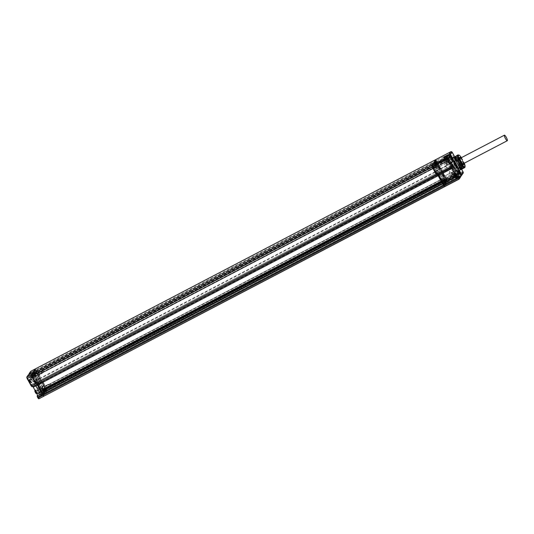<?xml version="1.0" encoding="UTF-8"?>
<svg xmlns="http://www.w3.org/2000/svg" width="534" height="534" viewBox="0 0 534 534"><rect width="100%" height="100%" fill="white"/><g stroke="black" fill="none" stroke-linecap="round" stroke-linejoin="round"><path stroke-width="0.4" stroke-dasharray="2.67 2" d="M436.405 162.536L446.003 180.419L435.757 161.655L436.205 162.837L36.105 371.838L35.077 370.129L31.473 375.489M445.409 179.451L45.39 388.331L445.61 179.15M45.497 388.385L46.345 389.987L43.12 394.78L37.874 384.547L35.651 381.49L35.017 381.957L31.646 375.816L35.398 370.236L36.285 371.777L35.204 370.062L31.506 375.562M29.076 373.947L30.592 371.671L31.226 372.358L42.393 392.951L46.772 390.941L43.294 396.108L41.886 393.218M35.698 383.185L35.998 382.731L35.571 382.958L35.811 382.604L36.993 384.226M30.745 371.317L31.473 372.198L35.518 370.082L34.964 369.301M35.518 370.082L46.772 390.941M36.185 371.724L45.39 388.331M35.324 370.109L36.305 371.744L35.064 370.135L31.546 375.649M35.017 382.384L35.598 381.683L37.327 384.053M37.2 384.12L35.578 381.67L35.124 382.324M42.066 393.124L43.027 395.1L46.251 390.307L45.317 388.452M45.77 387.584L446.024 178.383L45.77 387.584L47.192 390.721L43.294 396.108M435.898 159.553L447.872 181.293L444.401 186.459L443.547 184.924L456.517 178.376L455.709 176.921M47.192 390.721L447.452 181.513L444.401 186.459M37.42 383.999L36.239 382.377L450.115 166.054L451.303 167.676M43.721 395.888L42.306 392.997M45.55 387.33L46.204 389.379L44.736 386.816L444.528 177.855L437.086 164.425L37.293 373.393L37.273 373.813L35.651 371.083L34.797 372.358L35.678 374.167L34.857 372.578L35.398 374.107L34.563 372.699L34.536 373.693A1.802 0.38 62.4 0 0 34.236 373.46A1.802 0.38 62.4 0 0 34.196 374.207L35.698 376.437L34.536 373.693A1.802 0.38 -117.6 0 1 35.791 376.016L435.564 166.695L434.155 164.038L34.356 373.006M444.482 182.675L44.689 391.642L43.214 389.086L443.006 180.125L444.335 182.515L444.602 182.114L44.829 391.122L44.108 389.379L444.061 180.585L444.915 182.034L445.77 180.759L45.891 389.46L44.736 386.816M45.891 389.46L45.123 390.995L44.262 389.546M42.246 389.419L34.476 375.402L41.418 371.771L42.173 373.132L37.433 376.777L42.693 386.262L48.434 384.427L49.188 385.788L43.307 389.072A4.626 0.981 62.4 0 1 43.695 389.74L44.829 391.122L44.689 391.642L444.482 182.681M44.095 392.216L43.942 391.796A1.802 0.38 62.4 0 0 44.389 391.956A1.802 0.38 62.4 0 0 44.289 391.282L43.808 389.987A2.263 0.481 62.4 0 0 42.453 388.432A2.263 0.481 62.4 0 0 43.201 390.888L44.095 392.216L43.621 392.503L42.773 391.115L43.201 390.888M44.155 392.437L42.713 389.833L442.506 180.866L443.948 183.476L44.155 392.437L43.141 393.945L38.054 384.1L35.524 380.635L35.077 381.289L32.234 376.163L33.822 373.8L34.196 374.207A1.802 0.38 -117.6 0 0 35.484 376.477L435.277 167.516L435.664 167.783L435.584 167.055L436.044 166.815L35.791 376.016M434.362 163.738L34.71 372.865M435.45 162.116L35.798 371.25M37.293 373.393L36.412 371.798L35.985 372.024L36.285 371.777M435.764 162.036L35.965 371.003L36.412 371.798L436.205 162.837M35.965 371.003L37.046 372.038L35.945 369.862L436.198 160.661L435.644 159.873M35.211 368.974L35.945 369.862M32.848 386.389L31.352 384.346L31.012 384.854L32.274 386.616L450.689 167.863L449.882 166.408L452.131 164.739M452.638 166.802L450.689 167.863M34.677 385.301L33.869 383.846L35.571 382.958M437.673 174.798L436.492 173.176L436.251 173.53L436.578 173.016L436.051 173.597M436.492 173.176L36.239 382.377M443.974 186.686L442.566 183.789M436.198 160.661L437.179 162.423L36.926 371.631M432.133 166.014L435.757 160.627L437.179 162.423M437.973 174.638L436.385 173.109L437.76 174.751M445.803 178.122L447.178 181.293L443.961 186.086L442.706 183.716M446.024 178.383L447.452 181.513M40.177 394.105L40.738 395.46L42.446 394.573L443.547 184.924L442.986 183.569L443.627 185.151L438.608 175.125L436.432 172.155L435.984 172.809L435.751 172.535L432.3 166.134L436.051 160.547L447.232 180.726L444.001 185.525L442.326 181.974M438.1 174.578L436.919 172.956L436.378 173.757M442.506 181.867L438.721 175.039L436.558 172.088L436.118 172.736L435.877 172.469L432.427 166.067L436.178 160.48L447.218 180.238L447.358 180.659L444.134 185.452L443.807 185.011M438.574 175.225L436.351 172.155L436.111 172.742L435.684 172.569M436.919 172.956L450.115 166.054L452.478 164.232M456.196 176.681L456.75 178.022L459.06 177.235M37.74 395.434L38.461 397.169L40.738 395.46L456.517 178.376L459.24 177.562M38.461 397.169L40.504 395.814L39.696 394.359M38.121 397.676L37.293 395.674M36.612 391.923A1.916 0.407 62.4 0 0 37.76 393.238A1.916 0.407 62.4 0 0 37.126 391.155A1.916 0.407 62.4 0 0 35.978 389.84A1.916 0.407 62.4 0 0 36.612 391.923M30.665 381.196A1.916 0.407 62.4 0 0 31.813 382.511A1.916 0.407 62.4 0 0 31.179 380.428A1.916 0.407 62.4 0 0 30.031 379.113A1.916 0.407 62.4 0 0 30.665 381.196M31.212 372.538L32.714 375.863A2.85 0.607 -117.6 0 1 33.655 378.96A2.85 0.607 -117.6 0 1 31.953 377.004L30.318 374.054L28.489 375.008L30.118 377.959A2.85 0.607 62.4 0 0 31.826 379.914A2.85 0.607 62.4 0 0 30.885 376.817L29.463 374.254M28.209 375.028L29.877 378.119A3.097 0.661 62.4 0 0 31.78 380.195A3.097 0.661 62.4 0 0 30.705 376.884L29.297 374.341L30.705 376.891L32.714 375.863M28.342 374.841L26.753 377.384M31.579 375.075L33.061 377.818L31.579 375.075M34.289 374.234L34.009 373.433L34.85 374.821A2.263 0.481 -117.6 0 1 35.598 377.278A2.263 0.481 -117.6 0 1 34.243 375.722L33.488 374.2L33.942 374.748L33.822 373.887L34.71 374.014M33.942 374.748L34.37 374.521M45.27 388.518L46.211 389.94L42.987 394.739L37.801 384.573L35.558 381.476L34.944 381.984L31.626 376.003L35.357 370.369L36.192 371.838M36.058 371.904L35.231 370.436L31.499 376.069L34.817 382.05L35.431 381.543L37.674 384.64L42.86 394.806L46.064 389.96M45.19 388.632L35.985 372.024M43.975 391.849L43.668 392.437M43.548 392.069L43.768 391.475L42.78 389.052L44.289 391.282A1.802 0.38 62.4 0 0 42.994 389.012L442.853 179.951L42.994 389.012M44.529 391.569L44.095 391.796L43.681 391.188L43.835 392.023L43.341 391.702M44.522 391.576L44.095 391.796L43.381 390.214A2.263 0.481 62.4 0 0 42.032 388.659A2.263 0.481 62.4 0 0 42.773 391.115M35.364 371.41L34.43 372.799L33.148 373.466L33.896 374.387L34.57 373.386L33.956 372.271L35.364 371.41L41.612 382.237L42.546 381.75L40.197 383.105L43.281 388.659L44.556 387.991L45.37 389.9L46.311 389.406L45.697 388.298L43.481 389.453L42.807 390.454L45.417 389.039L45.844 389.813L46.411 388.966L45.637 390.407L44.702 390.901L45.37 389.9L44.095 390.568L43.281 388.659M34.857 372.578L34.263 373.052L35.171 374.354L33.889 375.022A4.626 0.981 -117.6 0 1 34.263 375.716L35.538 375.048A4.626 0.981 62.4 0 0 35.171 374.354M33.755 375.889L33.121 374.741L31.846 375.409L32.481 376.557L33.755 375.889A3.05 0.647 -117.6 0 1 33.769 375.883A3.05 0.647 -117.6 0 1 36.212 379.247A4.626 0.981 62.4 0 0 36.692 379.374A4.626 0.981 62.4 0 0 35.785 375.549L35.538 375.048M33.121 374.741L31.933 376.517L34.583 381.303L35.017 380.662L40.177 388.832L41.879 387.938L43.034 390.027A3.05 0.647 62.4 0 0 44.242 391.122A3.05 0.647 62.4 0 0 43.408 388.125A3.05 0.647 62.4 0 0 41.418 385.722A3.05 0.647 62.4 0 0 41.879 387.938M43.034 390.027L41.332 390.915L40.177 388.832L38.895 389.5A3.05 0.647 62.4 0 1 38.441 387.277L41.418 385.722M43.267 393.037L41.986 393.705L41.352 392.557A3.05 0.647 62.4 0 1 41.265 392.684A3.05 0.647 62.4 0 1 40.05 391.582L41.332 390.915L42.667 393.925L43.267 393.037L42.627 391.889A3.05 0.647 -117.6 0 0 40.824 387.571A4.626 0.981 62.4 0 1 40.938 386.563A4.626 0.981 62.4 0 1 43.027 388.619L43.294 389.092L49.188 385.788M43.688 390.06L44.402 391.342L44.702 390.901L43.421 391.569L42.807 390.454M42.093 386.523L44.442 385.168L43.501 385.661L44.556 387.991M42.226 386.329L43.501 385.661L41.612 382.237L40.197 383.105M445.376 178.583L445.837 178.343M436.725 162.977L437.186 162.737M432.186 166.134L435.951 160.534L436.679 161.328L447.392 181.18L444.154 185.986L442.92 183.603M432.366 166.581L432.427 166.067M432.253 166.294L436.191 160.881L447.098 180.686L443.874 185.478L443.627 185.151M37.38 373.66L437.086 164.425M437.172 164.692L435.597 162.289M435.444 162.122L434.589 163.391L34.797 372.358M35.678 374.167L435.47 165.2L434.589 163.391M435.47 165.2L434.509 163.905M35.858 375.923L435.564 166.695M35.271 376.403L435.21 167.609L35.418 376.577L33.916 373.974L34.67 375.502A2.263 0.481 -117.6 0 0 36.025 377.057L35.598 377.278M435.063 167.442L433.621 164.839L432.033 167.202L434.876 172.328L435.57 171.734A1.969 0.421 62.4 0 0 435.617 171.721A1.969 0.421 62.4 0 0 435.657 171.688A1.969 0.421 62.4 0 0 435.691 171.561L435.23 171.801A1.969 0.421 62.4 0 0 434.456 169.739A1.969 0.421 62.4 0 0 433.334 168.477A1.969 0.421 62.4 0 0 433.301 168.51A1.969 0.421 62.4 0 0 433.882 170.419A1.969 0.421 62.4 0 0 435.11 171.975M435.23 171.801L437.853 175.139L442.432 183.583A1.675 0.354 -117.6 0 1 443.2 184.59L443.948 183.476M442.419 180.599L42.627 389.566L442.506 180.866M442.526 180.439L443.046 180.272L444.408 182.474L443.24 179.978L442.586 180.512M443.006 180.125L43.214 389.086M444.602 182.114L444.061 180.585M445.69 180.499L444.528 177.855M434.296 167.963L442.326 182.454L442.806 181.747A2.657 0.567 62.4 0 1 441.985 179.584L436.004 168.797A2.657 0.567 62.4 0 1 434.769 167.255L434.296 167.963L434.97 167.616L443 182.101L443.474 181.393L442.806 181.747M444.361 179.27L436.425 164.953L435.53 166.288L443.467 180.605L445.036 178.917L437.099 164.599L436.198 165.934L444.141 180.252L445.036 178.917M435.45 162.416L436.071 163.531L435.397 164.532L434.783 163.417L435.404 162.443L436.071 163.531M445.596 180.712L444.922 181.714L444.308 180.599L444.976 179.604L445.596 180.712L444.869 181.74L444.308 180.599M433.741 166.995L433.081 167.903L432.653 167.129L433.127 165.88L433.741 166.995L433.134 167.896M437.847 165.874L439.615 169.492M441.832 173.056L443.6 176.734L441.778 173.083L443.54 176.694L458.105 169.084L457.344 167.709L454.621 169.131L453.486 167.089L442.499 172.702L444.275 176.38L442.372 172.896M35.398 374.107L34.97 374.334M35.07 374.18L35.564 373.86M33.148 373.466L33.862 374.755M34.263 373.052L34.69 372.825M33.282 373.273L35.498 372.118L36.112 373.226L33.896 374.387M34.089 372.078L40.33 382.905M44.095 390.568L43.481 389.453M42.032 389.74A4.626 0.981 -117.6 0 1 42.42 390.407L43.421 391.569M35.164 373.593L36.446 372.926M35.037 373.787L36.312 373.119M36.352 375.729L38.435 374.768L36.219 375.923M38.248 379.147L40.464 377.992L39.042 374.815L38.435 374.768M38.114 379.34L40.33 378.185L40.557 377.545L39.042 374.815M42.947 382.11L44.442 385.168L42.546 381.75L43.02 381.99L42.413 381.944M43.414 388.465L44.689 387.797M44.229 390.367L45.503 389.7M46.411 388.966L45.697 388.298M45.984 388.198L45.417 389.039M45.844 389.813L45.637 390.407L45.023 389.299M43.294 391.762L44.996 390.875M42.58 390.481L44.282 389.593M42.513 390.581L43.795 389.913M44.803 391.075L44.115 389.84M44.048 392.283L43.628 392.497L44.048 392.283M44.562 391.515L44.142 391.736M42.687 389.473A1.802 0.38 62.4 0 0 43.942 391.796L43.768 391.475M42.914 389.306L43.561 389.399L44.649 391.068L43.708 389.179L43.127 388.986M43.708 389.179L443.267 180.045M43.561 389.399L437.767 183.362L438.821 185.071L437.92 183.135M437.753 183.336L443.08 180.325M455.208 176.821L453.887 174.364L455.208 176.821M444.408 182.474L455.182 176.841M443.046 180.272L444.442 182.541L443.24 179.978M444.442 182.541L443.287 179.818L444.655 182.434M453.726 174.151A1.675 0.354 -117.6 0 1 453.76 174.124A1.675 0.354 -117.6 0 1 454.801 175.352A1.675 0.354 -117.6 0 1 455.342 177.054A1.675 0.354 -117.6 0 1 455.308 177.088A1.675 0.354 -117.6 0 1 454.267 175.853A1.675 0.354 -117.6 0 1 453.726 174.151M443.38 179.558A1.675 0.354 -117.6 0 1 443.407 179.531A1.675 0.354 -117.6 0 1 444.455 180.766A1.675 0.354 -117.6 0 1 444.989 182.468A1.675 0.354 -117.6 0 1 444.962 182.494A1.675 0.354 -117.6 0 1 443.914 181.26A1.675 0.354 -117.6 0 1 443.38 179.558M432.593 166.368L435.924 172.402L436.538 171.895L438.781 174.992L443.968 185.158L447.192 180.358L436.371 160.821L432.46 166.434L435.797 172.469L436.405 171.961L438.648 175.059L443.841 185.225L447.065 180.425L436.245 160.888L432.333 166.394L436.371 160.821M434.85 164.172A1.675 0.354 -117.6 0 1 434.883 164.145A1.675 0.354 -117.6 0 1 435.924 165.373A1.675 0.354 -117.6 0 1 436.458 167.082A1.675 0.354 -117.6 0 1 436.432 167.109A1.675 0.354 -117.6 0 1 435.384 165.874A1.675 0.354 -117.6 0 1 434.85 164.172M435.457 163.07L436.124 162.069L436.739 163.177L436.071 164.178L435.457 163.07L449.294 155.835L435.537 163.15L436.338 161.956L437.553 163.27L440.63 168.831L440.283 169.138L438.588 166.121L440.416 168.944M442.499 172.702L440.63 168.831L451.53 163.13L453.62 166.895L442.713 172.589L444.395 176.12M446.611 180.051L460.108 173.129L446.611 180.051L445.663 178.343L444.608 176.013L458.105 169.084M446.264 180.358L445.683 181.386L444.976 180.252L445.65 179.25L446.477 180.252L445.356 181.914L444.555 180.465L453.92 175.566A2.757 0.587 -117.6 0 0 452.278 173.677L442.906 178.57A2.757 0.587 -117.6 0 1 444.555 180.465M442.98 184.911L443.654 184.35A1.675 0.354 -117.6 0 1 443.707 184.437L443.921 184.323A1.675 0.354 -117.6 0 0 443.774 184.076L443.794 184.036A1.769 0.374 -117.6 0 0 442.933 182.875L443.774 184.277L444.622 183.015L443.814 181.56A2.757 0.587 -117.6 0 1 442.906 178.57M444.622 183.015L458.065 176.167L457.638 176.801A1.769 0.374 -117.6 0 0 456.777 175.639L443.147 182.762L438.741 174.591L436.124 171.013L435.691 171.654L433.675 168.517A1.769 0.374 -117.6 0 0 433.061 166.628L433.675 168.517M433.041 166.868L433.888 168.41L447.519 161.281A1.769 0.374 -117.6 0 0 446.905 159.392L432.827 166.982M433.061 166.628L434.482 164.719L435.283 166.174L444.228 161.502L444.515 161.028L443.847 159.826L447.926 157.87L448.286 158.531A3.691 0.781 62.4 0 0 448.206 158.551A3.691 0.781 62.4 0 0 448.073 159.079L434.416 166.641L433.741 167.643L433.127 166.528L433.802 165.527L434.416 166.641M449.167 156.028L449.875 157.31L436.031 164.545L435.323 163.264L436.024 165.079A2.757 0.587 -117.6 0 1 436.932 168.063A2.757 0.587 -117.6 0 1 435.283 166.174M447.172 180.312L436.078 160.814M432.333 166.394L435.877 172.469M435.924 172.402L436.331 172.068L438.554 175.125L443.807 185.351L447.025 180.559M435.864 171.581A1.969 0.421 62.4 0 0 435.237 169.578A1.969 0.421 62.4 0 0 434.009 168.123A1.969 0.421 62.4 0 0 433.968 168.157A1.969 0.421 62.4 0 0 434.603 170.166A1.969 0.421 62.4 0 0 435.831 171.614A1.969 0.421 62.4 0 0 435.864 171.581M434.97 167.616L435.444 166.902A2.657 0.567 62.4 0 0 436.679 168.444L442.659 179.23A2.657 0.567 62.4 0 0 443.474 181.393M445.463 181.553L444.755 180.272L445.463 181.553L459.307 174.318L458.593 173.036L444.755 180.272M435.323 163.264L444.742 158.505L445.449 159.786L435.864 164.792L435.157 163.511M442.933 182.875L443.694 184.657L443.921 184.323M439.575 169.465L440.25 169.111L439.589 169.445M441.945 173.744L442.633 173.37L441.958 173.724M434.769 164.519L436.338 167.429L434.769 164.519M434.876 172.328L35.077 381.289M435.317 171.668L35.524 380.635M432.033 167.202L32.234 376.163M433.621 164.839L33.822 373.8M434.242 164.305L34.443 373.266L35.771 375.656M34.443 373.266L35.277 374.601A2.263 0.481 -117.6 0 1 36.025 377.057M33.909 373.98L33.488 374.2M430.317 169.425L429.263 167.709L430.317 169.425L36.112 375.469L35.057 373.753L35.958 375.689L35.484 376.477M36.112 375.469L35.925 375.996M435.277 167.516L35.711 376.31M435.737 167.275L435.243 165.994M436.044 166.815L435.617 165.433M435.03 166.107L435.717 167.042L430.484 169.779L435.904 166.762L435.404 165.547M445.329 158.998L446.651 161.455L445.329 158.998M430.337 169.445L430.671 169.498M430.17 169.645L35.958 375.689M445.196 158.765A1.675 0.354 -117.6 0 1 445.229 158.732A1.675 0.354 -117.6 0 1 446.277 159.966A1.675 0.354 -117.6 0 1 446.811 161.668A1.675 0.354 -117.6 0 1 446.778 161.695A1.675 0.354 -117.6 0 1 445.736 160.467A1.675 0.354 -117.6 0 1 445.196 158.765M437.853 175.139L38.054 384.1M441.845 182.348L42.053 391.309M442.933 184.978L43.141 393.945M443.654 184.35L443.2 184.59M442.432 183.583L442.893 183.342A1.675 0.354 -117.6 0 1 443.56 184.183L443.774 184.076M442.893 183.342L443.574 184.37M457.638 176.801L443.794 184.036M443.814 181.56L452.899 177.134A3.691 0.781 -117.6 0 1 452.885 178.263A3.691 0.781 -117.6 0 1 451.851 177.508L456.537 175.065A3.691 0.781 62.4 0 0 457.565 175.813A3.691 0.781 62.4 0 0 457.705 175.512L453.439 177.735L453.807 178.389M453.993 178.116L453.326 176.914L452.899 177.134M452.759 176.887A2.757 0.587 -117.6 0 1 451.777 174.464L452.205 174.244A2.757 0.587 -117.6 0 1 452.278 173.677M445.356 181.914L454.728 177.021L453.92 175.566M454.728 177.021L445.296 181.807M454.881 176.794L454.167 175.512L444.588 180.525M442.779 181.887L451.724 177.215L449.635 173.437L454.314 170.987A3.691 0.781 62.4 0 1 454.154 169.278A3.691 0.781 62.4 0 1 455.756 170.82L451.497 173.043A4.132 0.881 -117.6 0 1 451.644 172.455A4.132 0.881 -117.6 0 1 454.107 175.292L458.593 173.036M459.307 174.318L445.596 181.36M459.434 174.124L458.819 173.016L444.976 180.252M458.819 173.016L459.494 172.015L445.65 179.25M460.108 173.129L459.494 172.015M446.224 180.419L445.556 180.772M444.922 181.714L444.395 181.5L444.255 180.626M445.636 181.3L444.962 181.653M445.603 180.859L446.277 180.505M445.009 181.74L445.683 181.386M444.976 179.604L445.543 180.739L444.962 180.652L444.395 181.5M443.968 180.726L444.535 179.885L444.962 180.652M444.929 179.631L444.535 179.885M460.241 172.929L459.293 171.22L445.663 178.343M459.293 171.22L445.797 178.149M459.427 171.027L458.239 168.884M444.368 176.16L443.701 176.514M443.727 176.474L443.093 176.414L443.54 176.694M443.721 176.554L444.395 176.207M443.6 176.734L444.275 176.38M443.013 176.534L441.498 173.797L441.778 173.083L441.498 173.797M451.53 163.13L440.283 169.138M439.028 169.351L437.593 166.501L439.028 169.351L439.562 169.518M437.72 166.067L437.513 166.615M438.601 166.101L437.933 166.454M451.404 163.331L450.269 161.281L452.992 159.86L452.231 158.485L438.387 165.72M437.92 166.475L438.588 166.121M439.742 169.291L439.108 169.231M437.666 166.094L437.593 166.501M452.231 158.485L438.521 165.52M452.365 158.284L451.177 156.148L437.553 163.27M451.177 156.148L437.419 163.471M436.124 162.069L449.968 154.833L436.472 161.762M450.102 154.64L451.05 156.349M449.968 154.833L450.583 155.941L436.739 163.177M450.583 155.941L449.908 156.943L436.071 164.178M449.294 155.835L449.908 156.943M449.875 157.31L445.449 159.786M435.217 163.624L444.742 158.505M436.024 165.079L445.396 160.18L444.588 158.725M445.396 160.18A2.757 0.587 -117.6 0 1 446.304 163.17A2.757 0.587 -117.6 0 1 446.037 163.104L445.61 163.331A2.757 0.587 -117.6 0 1 444.228 161.502M434.482 164.719L443.847 159.826M448.073 159.079L447.639 158.298L433.802 165.527M447.639 158.298L447.926 157.87M445.61 163.331A3.691 0.781 -117.6 0 1 446.938 167.536A3.691 0.781 -117.6 0 1 445.162 165.727A3.691 0.781 -117.6 0 1 443.474 162.002L448.159 159.553L447.585 160.407L433.741 167.643M447.585 160.407L446.971 159.292L433.127 166.528M435.691 171.654L449.321 164.532L447.519 161.281M436.124 171.013L449.755 163.891L449.321 164.532M438.741 174.591L452.365 167.469L449.755 163.891M454.314 170.987L452.365 167.469M456.777 175.639L456.537 175.065M458.065 176.167L457.705 175.512M453.326 176.914A3.691 0.781 -117.6 0 1 453.439 177.735M449.635 173.437A3.691 0.781 -117.6 0 1 449.468 171.728A3.691 0.781 -117.6 0 1 451.777 174.464M451.497 173.043A3.691 0.781 -117.6 0 1 452.205 174.244M449.741 157.51L449.835 157.677A4.132 0.881 -117.6 0 1 451.197 162.162A4.132 0.881 -117.6 0 1 450.95 162.156L446.691 164.379A3.691 0.781 -117.6 0 0 446.037 163.104M448.159 159.553A3.691 0.781 62.4 0 0 449.848 163.284A3.691 0.781 62.4 0 0 451.624 165.086A3.691 0.781 62.4 0 0 450.95 162.156M455.756 170.82A4.132 0.881 -117.6 0 1 455.902 170.226A4.132 0.881 -117.6 0 1 458.366 173.063L454.107 175.292M452.992 159.86A6.788 1.442 62.4 0 0 451.35 158.778A6.788 1.442 62.4 0 0 453.212 165.46A6.788 1.442 62.4 0 0 457.631 170.807A6.788 1.442 62.4 0 0 457.344 167.709M445.483 159.733L445.576 159.906A4.132 0.881 -117.6 0 1 446.938 164.392A4.132 0.881 -117.6 0 1 446.691 164.379M443.394 161.528A3.691 0.781 -117.6 0 1 443.52 161.001A3.691 0.781 -117.6 0 1 444.094 161.248M448.286 158.531L444.028 160.754A3.691 0.781 -117.6 0 1 444.515 161.028M444.028 160.754L443.667 160.1M454.621 169.131A6.788 1.442 -117.6 0 1 454.908 172.235A6.788 1.442 -117.6 0 1 450.489 166.888A6.788 1.442 -117.6 0 1 448.62 160.207A6.788 1.442 -117.6 0 1 450.269 161.281M450.142 163.291A3.371 0.714 -117.6 0 1 450.202 163.23A3.371 0.714 -117.6 0 1 452.311 165.714A3.371 0.714 -117.6 0 1 453.386 169.144A3.371 0.714 -117.6 0 1 453.326 169.205A3.371 0.714 -117.6 0 1 451.223 166.721A3.371 0.714 -117.6 0 1 450.142 163.291M456.864 167.356A3.371 0.714 62.4 0 1 454.754 164.873A3.371 0.714 62.4 0 1 453.68 161.442A3.371 0.714 -117.6 0 1 453.74 161.388A3.371 0.714 -117.6 0 1 455.842 163.871A3.371 0.714 -117.6 0 1 456.924 167.296A3.371 0.714 62.4 0 1 456.864 167.356L453.326 169.205M454.741 165.206A4.179 0.888 -117.6 0 1 453.366 160.667A4.179 0.888 -117.6 0 1 455.862 163.537A4.179 0.888 -117.6 0 1 457.238 168.077A4.179 0.888 -117.6 0 1 454.741 165.206M455.909 163.471A4.526 0.961 -117.6 0 1 457.398 168.384A4.526 0.961 -117.6 0 1 454.694 165.273A4.526 0.961 -117.6 0 1 453.206 160.36A4.526 0.961 -117.6 0 1 455.909 163.471M452.505 159.326A5.801 1.235 62.4 0 0 454.361 165.233A5.801 1.235 62.4 0 0 457.985 169.512A5.801 1.235 62.4 0 0 458.099 169.411A5.801 1.235 -117.6 0 0 456.236 163.504A5.801 1.235 -117.6 0 0 452.612 159.225A5.801 1.235 -117.6 0 0 452.505 159.326M458.032 159.92A5.801 1.235 -117.6 0 1 457.444 156.742A5.801 1.235 -117.6 0 1 457.551 156.642A5.801 1.235 -117.6 0 1 461.176 160.921A5.801 1.235 -117.6 0 1 463.038 166.835A5.801 1.235 -117.6 0 1 462.931 166.928A5.801 1.235 -117.6 0 1 461.309 165.76M459.747 158.458A6.101 1.295 62.4 0 0 457.731 156.382A6.101 1.295 62.4 0 0 457.304 156.489A6.101 1.295 62.4 0 0 457.965 159.953M461.236 165.8A6.101 1.295 62.4 0 0 463.178 167.089A6.101 1.295 62.4 0 0 463.245 166.935A6.101 1.295 62.4 0 0 462.691 164.098M462.671 164.038A6.101 1.295 62.4 0 0 459.781 158.505M455.882 156.883L456.109 156.762A6.735 1.428 62.4 0 0 456.116 157.143L456.33 157.036A6.735 1.428 62.4 0 0 456.617 158.458L456.817 158.471A6.588 1.402 62.4 0 0 457.438 160.233M460.688 166.087A6.588 1.402 62.4 0 0 462.865 167.85A6.588 1.402 62.4 0 0 462.991 167.736A6.588 1.402 62.4 0 0 463.065 167.569A6.588 1.402 62.4 0 0 461.236 161.709L461.142 161.769A6.735 1.428 62.4 0 0 460.014 159.739L460.134 159.719A6.588 1.402 62.4 0 0 457.104 156.168A6.588 1.402 62.4 0 0 456.764 156.168A6.588 1.402 62.4 0 0 456.637 156.282A6.588 1.402 62.4 0 0 456.53 157.076L456.33 157.036M456.223 158.431L456.617 158.458M456.41 158.565A6.735 1.428 62.4 0 0 456.617 159.225L455.676 159.713A6.735 1.428 62.4 0 0 456.129 160.914M458.546 155.26L455.288 156.822A6.735 1.428 62.4 0 0 455.175 157.25L455.809 156.923M456.316 158.732L456.817 158.471M456.296 158.438A6.982 1.482 -117.6 0 1 455.989 156.963L456.116 157.143M455.862 156.369L456.109 156.762M455.662 158.918A6.788 1.442 -117.6 0 1 455.369 157.49L454.688 156.903M454.788 157.049L455.115 158.631M455.122 157.123L455.435 158.651M454.935 159.773A6.788 1.442 62.4 0 0 455.021 160.026L455.676 159.713A6.788 1.442 62.4 0 1 455.575 159.439M454.754 157.417L455.148 157.216A6.788 1.442 62.4 0 0 455.155 157.597L455.369 157.49M454.694 156.976L455.095 156.769M459.38 166.768A6.735 1.428 62.4 0 0 460.061 167.623L461.002 167.135A6.735 1.428 62.4 0 0 461.383 167.536L461.563 167.442A6.735 1.428 62.4 0 0 462.397 168.056L461.296 168.684A6.788 1.442 62.4 0 0 461.53 168.731L462.444 168.197A6.735 1.428 62.4 0 1 462.217 168.15L462.397 168.056M460.375 167.883A6.588 1.402 -117.6 0 1 459.414 166.755M456.163 160.901A6.588 1.402 -117.6 0 1 455.622 159.419M459.534 168.323L460.074 167.663A6.788 1.442 62.4 0 0 460.308 167.916M461.509 168.684A6.735 1.428 62.4 0 0 461.656 168.651A6.735 1.428 62.4 0 0 461.783 168.537L464.994 167.015M461.116 167.496L461.002 167.135M460.955 169.031L461.53 168.731M461.296 168.684L461.509 168.57A6.788 1.442 -117.6 0 1 460.668 167.956M461.136 167.522L461.65 167.262A6.588 1.402 62.4 0 0 462.464 167.856M462.244 168.504L462.217 168.15M462.304 168.337A6.949 1.475 -117.6 0 1 461.443 167.703M462.664 168.637L462.444 168.197M461.509 168.57L461.676 169.512M464.3 163.19A6.735 1.428 62.4 0 0 464.133 162.777L460.942 164.445A6.735 1.428 62.4 0 0 460.375 163.157A6.788 1.442 62.4 0 0 460.001 162.369L459.954 162.376A6.588 1.402 -117.6 0 1 461.71 168.404A6.588 1.402 -117.6 0 1 461.59 168.517A6.588 1.402 -117.6 0 1 461.216 168.51M459.954 162.376L461.236 161.709M459.867 163.524L461.443 162.703A7.229 1.535 62.4 0 0 459.347 158.925L457.771 159.746A7.229 1.535 62.4 0 1 459.867 163.524L461.309 162.67A6.735 1.428 62.4 0 0 460.929 161.882L461.142 161.769M457.771 159.746L459.36 159.145A6.735 1.428 62.4 0 1 459.801 159.846L460.014 159.739M458.419 159.639A6.735 1.428 62.4 0 0 457.698 158.585L457.691 158.558A6.788 1.442 62.4 0 0 455.395 156.662A6.788 1.442 62.4 0 0 455.268 156.782L455.288 156.822M461.383 157.67A6.615 1.408 62.4 0 1 464.093 162.743L463.779 163.184A7.229 1.535 62.4 0 0 460.295 156.896A0.614 0.36 -36.6 0 1 460.902 156.996L459.661 157.557M463.385 164.686A4.179 0.888 62.4 0 1 463.238 164.939A4.179 0.888 62.4 0 1 462.771 164.792A4.179 0.888 62.4 0 1 460.141 160.881A4.179 0.888 62.4 0 1 459.367 157.53A4.179 0.888 62.4 0 1 459.654 157.557L457.698 158.585M460.942 164.445L460.962 164.459A6.788 1.442 62.4 0 1 461.803 168.577L461.783 168.537M461.336 169.331L462.097 168.931M460.028 169.779A6.982 1.482 62.4 0 0 460.068 169.759L461.803 169.071L461.803 168.577M464.894 167.382A0.614 0.594 33.9 0 1 464.68 167.569L461.803 169.071M458.185 168.43L458.439 169.191M462.564 165.106A0.614 0.36 143.4 0 0 462.557 165.026L462.124 165.293M464.92 166.755L464.507 167.029M464.967 166.868L464.493 166.982A6.615 1.408 62.4 0 1 462.13 165.246L462.144 165.326M463.699 163.504A4.179 0.888 62.4 0 0 460.809 157.971M464.133 162.837L463.672 162.983A6.615 1.408 62.4 0 0 460.482 157.216L460.462 157.143A6.735 1.428 62.4 0 0 458.185 155.26A6.735 1.428 62.4 0 0 458.059 155.374L458.119 155.481A6.615 1.408 62.4 0 0 458.946 159.499L459.313 159.252M457.691 158.558L456.49 160.073A6.788 1.442 -117.6 0 0 453.733 157.53A6.788 1.442 -117.6 0 0 453.513 157.89L455.268 156.782M453.513 157.89L453.006 158.024M453.446 160.18L454.013 160.894M460.962 164.459L458.946 164.512L458.412 163.825A7.229 1.535 62.4 0 0 456.704 160.741L456.49 160.28M458.886 179.25L460.428 177.001L455.789 179.124L456.55 177.982L460.909 175.953L456.49 178.263L454.915 175.032A2.85 0.607 62.4 0 0 453.212 173.076A2.85 0.607 62.4 0 0 454.154 176.173L455.789 179.124L460.341 176.741A0.741 0.714 -146.1 0 0 460.628 175.766L459.347 173.457A2.85 0.607 -117.6 0 1 458.406 170.359A2.85 0.607 -117.6 0 1 458.439 170.346M453.219 173.223A2.737 0.581 62.4 0 0 454.094 176.013A2.737 0.581 62.4 0 0 455.802 178.029A2.737 0.581 62.4 0 0 455.849 177.982A2.737 0.581 62.4 0 0 454.975 175.199A2.737 0.581 62.4 0 0 453.266 173.176A2.737 0.581 62.4 0 0 453.219 173.223M456.116 174.064L455.662 173.25L455.776 173.824L455.442 173.577L456.89 176.18L456.497 174.351L455.462 174.404L455.015 173.59L455.128 174.157L454.794 173.917L456.236 176.52L455.462 174.404M455.662 173.25L455.015 173.59M456.497 174.351L455.849 174.691M456.643 175.018L455.989 175.359M457.104 175.86L456.457 176.2M456.764 175.599L456.116 175.94M456.89 176.18L456.236 176.52M456.423 175.346L455.776 175.686M456.029 175.045L455.382 175.386M455.896 174.391L455.248 174.731M455.442 173.577L454.794 173.917M455.776 173.824L455.128 174.157M452.545 160.013A2.85 0.607 -117.6 0 1 452.525 160.026A2.85 0.607 -117.6 0 1 450.816 158.071L449.541 155.761A0.741 0.714 -146.1 0 0 448.547 155.454L443.62 157.784M444.241 157.457L443.988 157.837L445.623 160.787A2.85 0.607 62.4 0 0 447.325 162.743A2.85 0.607 62.4 0 0 446.384 159.646L444.962 157.083M444.689 157.837A2.737 0.581 62.4 0 0 445.563 160.627A2.737 0.581 62.4 0 0 447.272 162.643A2.737 0.581 62.4 0 0 447.325 162.596A2.737 0.581 62.4 0 0 446.444 159.806A2.737 0.581 62.4 0 0 444.735 157.79A2.737 0.581 62.4 0 0 444.689 157.837M447.585 158.678L447.132 157.864L447.252 158.431L446.911 158.191L448.36 160.794L447.973 158.965L446.931 159.019L446.484 158.204L446.598 158.772L446.264 158.525L447.712 161.135L446.931 159.019M447.132 157.864L446.484 158.204M447.973 158.965L447.318 159.299M448.113 159.633L447.465 159.973M448.573 160.474L447.926 160.807M448.233 160.213L447.585 160.554M448.36 160.794L447.712 161.135M447.892 159.96L447.245 160.293M447.499 159.659L446.851 160M447.365 159.005L446.718 159.346M446.911 158.191L446.264 158.525M447.252 158.431L446.598 158.772M454 172.142L455.162 174.298L454 172.142M455.469 174.792A1.822 0.387 62.4 0 0 454.881 172.936A1.822 0.387 62.4 0 0 453.746 171.594A1.822 0.387 62.4 0 0 453.713 171.628A1.822 0.387 62.4 0 0 454.294 173.483A1.822 0.387 62.4 0 0 455.435 174.825A1.822 0.387 62.4 0 0 455.469 174.792M453.72 175.719A1.822 0.387 -117.6 0 0 453.753 175.686A1.822 0.387 62.4 0 0 453.172 173.83A1.822 0.387 62.4 0 0 452.038 172.489A1.822 0.387 62.4 0 0 452.004 172.522A1.822 0.387 -117.6 0 0 452.585 174.378A1.822 0.387 -117.6 0 0 453.72 175.719L455.435 174.825M448.053 161.415L449.214 163.571L448.053 161.415L451.47 159.613M449.521 164.065A1.822 0.387 62.4 0 0 448.934 162.209A1.822 0.387 62.4 0 0 447.799 160.868A1.822 0.387 62.4 0 0 447.766 160.901A1.822 0.387 62.4 0 0 448.346 162.75A1.822 0.387 62.4 0 0 449.488 164.092A1.822 0.387 62.4 0 0 449.521 164.065M447.772 164.986A1.822 0.387 -117.6 0 0 447.806 164.959A1.822 0.387 62.4 0 0 447.225 163.104A1.822 0.387 62.4 0 0 446.09 161.762A1.822 0.387 62.4 0 0 446.057 161.795A1.822 0.387 -117.6 0 0 446.638 163.644A1.822 0.387 -117.6 0 0 447.772 164.986L449.488 164.092M460.068 169.759L460.108 169.739A6.982 1.482 62.4 0 1 460.088 169.745A6.982 1.482 62.4 0 0 458.946 164.512L458.946 164.512A6.788 1.442 -117.6 0 1 460.021 169.558A6.788 1.442 -117.6 0 1 459.988 169.578L460.088 169.745C460.702 170.526 460.174 168.59 458.466 163.945L458.412 163.825A7.229 1.535 -117.6 0 1 460.034 170.046M461.596 168.691L460.021 169.558M460.108 169.739A6.982 1.482 62.4 0 0 459.02 164.565M453.593 157.256A7.229 1.535 -117.6 0 1 456.704 160.741L457.424 158.398L460.355 157.196A6.735 1.428 62.4 0 1 463.605 163.05L460.902 164.686L459.026 164.572L458.412 163.825M464.553 167.089A6.735 1.428 62.4 0 0 463.712 162.997L460.462 157.19L460.822 156.862M460.889 156.916L460.462 157.143M458.472 155.16L458.059 155.374M463.272 163.724A4.179 0.888 62.4 0 0 460.381 158.191M464.133 162.777L463.712 162.997M456.704 160.741L456.463 159.953A6.982 1.482 62.4 0 0 453.64 157.356A6.982 1.482 62.4 0 0 453.419 157.717M460.929 161.882L460.502 162.169A7.723 1.642 62.4 0 0 459.207 159.84L458.9 160.066L460.215 162.256A6.788 1.442 62.4 0 0 459.08 160.213L458.866 160.32A6.788 1.442 62.4 0 0 458.419 159.613M459.747 163.497A6.788 1.442 62.4 0 0 457.785 159.946M459.801 159.846L459.814 159.766A6.982 1.482 -117.6 0 1 460.982 161.869M459.814 159.766L459.207 159.84M458.866 160.32L460.134 159.719M455.155 157.597L455.248 157.744A6.588 1.402 -117.6 0 1 455.362 156.949A6.588 1.402 -117.6 0 1 455.482 156.836A6.588 1.402 -117.6 0 1 458.853 160.387M455.248 157.744L456.53 157.076M458.9 160.066L460.161 162.336M460.201 162.329A7.723 1.642 62.4 0 0 458.906 160M460.809 168.343L461.71 169.011M460.668 168.651L461.596 169.338M441.571 173.677L443.093 176.414M443 182.101L442.326 182.454M435.444 166.902L434.769 167.255M436.679 168.444L436.004 168.797M442.659 179.23L441.985 179.584M437.099 164.599L436.425 164.953M444.141 180.252L443.467 180.605M436.198 165.934L435.53 166.288M43.681 391.188L44.108 390.968M40.11 390.461L41.585 393.204L40.11 390.461M41.245 391.248L42.88 394.199L41.051 395.16L39.416 392.21L41.245 391.248A2.85 0.607 -117.6 0 0 39.543 389.293L37.714 390.247A2.85 0.607 62.4 0 0 38.648 393.344L40.284 396.295L42.119 395.34L40.484 392.39A2.85 0.607 -117.6 0 1 39.543 389.293M42.032 391.849L42.72 393.057L41.198 395.327L39.236 392.27A3.097 0.661 62.4 0 0 37.327 390.194A3.097 0.661 62.4 0 0 38.401 393.505L40.37 396.555L42.413 395.487L42.88 394.199L43.247 394.252L42.88 394.199M42.413 395.487L43.247 394.252L40.864 395.227L39.416 392.21A2.85 0.607 62.4 0 0 37.714 390.247L39.236 392.27M40.037 396.455L38.548 398.671L40.037 396.455M44.402 391.342L44.829 391.122M40.824 387.571L39.549 388.238A4.626 0.981 -117.6 0 1 39.656 387.23A4.626 0.981 -117.6 0 1 41.752 389.286L43.027 388.619M41.752 389.286L34.51 376.216L35.785 375.549M37.433 376.777L41.939 373.48L41.185 372.118L35.518 375.075M37.2 377.117L42.46 386.609L48.2 384.774L48.954 386.135M39.549 388.238A3.05 0.647 62.4 0 0 38.441 387.277M41.352 392.557L42.627 391.889M41.986 393.705L41.625 394.246L43.327 393.351A1.769 0.374 62.4 0 0 42.466 392.19L43.094 393.705L43.327 393.351M41.625 394.246A1.769 0.374 62.4 0 0 40.764 393.084L42.466 392.19M42.667 393.925L43.094 393.705M41.679 391.535L40.397 392.203L40.764 393.084M40.05 391.582L40.397 392.203M38.895 389.5L37.26 386.543L39.643 385.127L37.433 386.289L36.372 384.373L38.922 383.038L38.034 381.817L39.676 384.787L39.476 385.388L38.568 383.752L38.915 383.412M39.676 384.787L39.643 385.127M39.796 384.614L38.922 383.038M37.634 384.24L38.568 383.752L37.647 382.491L35.431 383.646L35.291 382.891L38.034 381.817M38.134 382.344L37.647 382.491L37.5 381.73M36.372 384.373L35.291 382.891M35.017 380.662L33.742 381.329L35.431 383.646M34.583 381.303L33.308 381.97L33.742 381.329M33.308 381.97L31.506 378.726L33.208 377.832A1.769 0.374 62.4 0 0 32.594 375.943L33.208 377.832M31.506 378.726A1.769 0.374 62.4 0 0 30.892 376.83L32.594 375.943M31.846 375.409L32.247 376.844L31.573 377.845L30.892 376.83M32.481 376.557A3.05 0.647 62.4 0 0 32.434 376.603A3.05 0.647 62.4 0 0 33.408 379.707A3.05 0.647 62.4 0 0 35.317 381.957A3.05 0.647 62.4 0 0 35.371 381.903A3.05 0.647 62.4 0 0 34.937 379.914A4.626 0.981 -117.6 0 0 35.411 380.041L36.692 379.374M34.51 376.216A4.626 0.981 -117.6 0 1 35.411 380.041M30.959 376.737L32.661 375.843L33.275 376.957L32.661 375.843M31.573 377.845L33.275 376.957M31.626 375.736L33.842 374.574L34.75 375.589L34.323 374.821L33.769 375.642L32.728 375.749M33.769 375.642L34.196 376.41L33.342 376.857M34.323 374.821L33.842 374.574L33.235 375.482M34.456 375.689L32.247 376.844M34.196 376.41L34.75 375.589M38.355 380.341A3.05 0.647 62.4 0 0 37.38 377.238A3.05 0.647 62.4 0 0 35.471 374.995A3.05 0.647 62.4 0 0 35.418 375.042A3.05 0.647 62.4 0 0 36.392 378.152A3.05 0.647 62.4 0 0 38.294 380.395A3.05 0.647 62.4 0 0 38.355 380.341M36.212 379.247L34.937 379.914M31.933 376.517L32.36 376.296M41.418 371.771L43.067 370.963L43.534 372.218L41.939 373.48M41.185 372.118L42.94 371.143M48.434 384.427L50.243 383.913L50.837 384.981M50.243 383.913L50.71 385.168M48.2 384.774L50.123 384.1M42.693 386.262L42.46 386.609M42.173 373.132L43.534 372.218M43.067 370.963L43.661 372.031M44.309 385.368L44.462 384.847M44.542 384.727L43.02 381.99M38.962 374.928L40.557 377.545M40.33 378.185L40.477 377.665M33.956 372.271L36.172 371.117L35.498 372.118L36.078 372.198L36.506 372.972L36.112 373.226M34.57 373.386L36.786 372.225L36.172 371.117L36.646 371.357L36.078 372.198M36.786 372.225L36.646 371.357M36.506 372.972L37.073 372.125M434.783 163.417L435.404 162.443L435.197 163.044L435.624 163.811L436.018 163.558M435.397 164.532L434.729 163.444L434.629 163.885L435.197 163.044M435.624 163.811L435.056 164.659L434.629 163.885M433.127 165.88L433.695 167.022M432.467 166.808L433.074 165.907L432.52 166.782M433.114 167.85L433.575 167.609L433.147 166.842L432.687 167.082M432.32 167.329L432.747 168.097M432.653 167.129L433.147 166.842M433.081 167.903L433.541 167.663L433.114 166.888M432.874 166.508L433.301 167.275M31.012 384.854L35.811 382.604M31.352 384.346L34.103 383.492L35.291 385.114M36.779 392.15L35.972 390.901L36.606 391.736L35.758 392.183L35.798 392.87L35.124 391.349L35.758 392.183L36.606 391.736L36.819 392.17L35.925 392.597M35.297 390.588A1.916 0.407 -117.6 0 1 35.344 390.174A1.916 0.407 -117.6 0 1 36.486 391.489L35.624 391.943M36.239 391.182L35.384 391.622M36.138 391.108L35.291 391.555M36.078 391.202L35.224 391.649M36.112 391.375L35.257 391.816M36.279 391.782L35.431 392.23L36.279 391.782M36.412 392.029L35.564 392.47M36.646 392.343L35.798 392.79M36.746 392.417L35.891 392.864M36.813 392.316L35.958 392.764M30.832 381.423L30.024 380.175L30.658 381.009L29.811 381.456L29.851 382.144L29.176 380.622L29.811 381.456L30.658 381.009L30.872 381.443L29.977 381.87M30.538 380.762A1.916 0.407 -117.6 0 1 31.172 382.845A1.916 0.407 -117.6 0 1 30.024 381.53A1.916 0.407 -117.6 0 1 29.397 379.447A1.916 0.407 -117.6 0 1 30.538 380.762L29.677 381.216M30.291 380.455L29.443 380.896M30.191 380.382L29.343 380.822M30.131 380.475L29.277 380.922M30.164 380.642L29.31 381.089M30.331 381.056L29.483 381.503L30.331 381.056M30.465 381.296L29.617 381.743M30.698 381.616L29.851 382.057M30.798 381.69L29.951 382.13M30.865 381.59L30.011 382.037M451.343 166.842A3.124 0.661 62.4 0 0 453.212 168.984A3.124 0.661 62.4 0 0 452.185 165.593A3.124 0.661 62.4 0 0 450.316 163.451A3.124 0.661 62.4 0 0 451.343 166.842M42.299 393.004L43.194 394.906L46.418 390.114L45.443 388.385M35.137 382.177L35.671 381.576L37.894 384.654M447.872 181.293L462.784 173.503L461.249 175.773M32.274 386.616L31.933 386.523M42.393 392.951L40.864 395.227L43.214 394.272M30.705 376.884L31.793 379.948L33.655 378.96M30.838 373.039L30.318 374.054M29.877 378.119L31.953 377.004M45.397 388.452L46.291 389.827M43 394.613L41.519 391.602M41.632 391.335L37.674 384.64M37.874 384.547L35.431 381.543M35.017 381.957L31.499 376.069M35.398 370.236L31.646 375.916M445.857 180.245L46.057 389.213M46.204 389.379L446.003 180.419L46.211 389.373M446.084 180.292L46.291 389.259M446.044 180.125L46.251 389.086M445.396 178.63L45.597 387.591M46.752 389.353L447.005 180.152M436.699 162.943L36.906 371.911M435.851 161.735L36.058 370.703M35.965 370.616L435.757 161.655L35.958 370.623M435.677 161.775L35.878 370.736M432.26 166.261L436.171 160.487M443.874 185.478L442.973 183.576M438.534 175.152L436.572 172.102M37.28 373.807L437.072 164.846L37.273 373.813M37.126 373.64L436.919 164.679M434.676 163.658L34.877 372.619M35.591 373.9L435.384 164.933M35.578 374.314L435.37 165.353L35.571 374.321M35.424 374.147L435.217 165.186M44.095 389.8L443.894 180.832M44.008 389.533L443.801 180.565M44.108 389.379L443.908 180.419L44.115 389.379M444.769 181.867L44.969 390.828M444.915 182.027L45.123 390.995L444.915 182.034M445.77 180.759L45.977 389.72M44.569 387.07L444.361 178.102M44.482 386.803L444.275 177.835M44.582 386.649L444.375 177.688L44.582 386.649M444.689 182.374L44.889 391.342M444.335 182.515L44.536 391.475M435.791 172.629L436.391 171.788M443.807 185.351L447.192 180.358M33.962 373.5L34.39 373.273M34.083 373.867L34.51 373.64M34.209 373.666L34.637 373.446M34.85 374.821L35.277 374.601M34.243 375.722L34.67 375.502M33.609 374.574L34.029 374.347M33.735 374.374L34.163 374.154M449.835 157.677L445.576 159.906M455.989 163.471A4.179 0.888 62.4 0 0 453.493 160.6A4.179 0.888 62.4 0 0 454.868 165.139A4.179 0.888 62.4 0 0 457.364 168.01A4.179 0.888 62.4 0 0 455.989 163.471M456.083 163.404A4.279 0.908 62.4 0 0 453.453 160.54A4.279 0.908 62.4 0 0 454.941 165.113A4.279 0.908 62.4 0 0 457.571 167.976A4.279 0.908 62.4 0 0 456.083 163.404M457.398 168.384L457.525 168.317C458.012 167.769 457.538 166.127 456.109 163.371A4.426 0.941 62.4 0 0 453.379 160.414A4.426 0.941 62.4 0 0 454.921 165.139A4.426 0.941 62.4 0 0 457.645 168.103A4.426 0.941 62.4 0 0 456.103 163.377C454.341 160.701 453.419 159.679 453.333 160.293A4.526 0.961 62.4 0 0 454.821 165.206A4.526 0.961 62.4 0 0 457.525 168.317A4.526 0.961 62.4 0 0 456.036 163.404A4.526 0.961 62.4 0 0 453.333 160.293L453.206 160.36M457.718 155.007L457.952 155.434A6.735 1.428 62.4 0 0 458.793 159.526M462.037 165.38A6.735 1.428 62.4 0 0 464.32 167.255A6.735 1.428 62.4 0 0 464.446 167.142M458.366 155.06L458.085 155.441M455.055 156.889L454.841 156.509M461.723 169.485L454.601 156.636M459.52 173.383L454.154 176.173M463.125 173.196A0.981 0.955 33.9 0 1 462.784 173.503L450.803 151.763M463.031 171.848L447.432 179.925M452.231 152.357L436.625 160.434M450.99 157.997L445.623 160.787M460.341 176.741L460.428 177.001A0.981 0.955 -146.1 0 0 460.769 176.694M460.835 175.746L456.55 177.982L455.789 179.124M459.213 172.789L454.915 175.032M454.514 172.549A2.737 0.581 62.4 0 0 455.389 175.332A2.737 0.581 62.4 0 0 457.097 177.348A2.737 0.581 62.4 0 0 457.151 177.301A2.737 0.581 62.4 0 0 456.276 174.518A2.737 0.581 62.4 0 0 454.567 172.502A2.737 0.581 62.4 0 0 454.514 172.549M457.344 176.641A2.236 0.474 62.4 0 0 456.563 174.251A2.236 0.474 62.4 0 0 455.188 172.756A2.236 0.474 62.4 0 0 455.963 175.145A2.236 0.474 62.4 0 0 457.344 176.641M450.669 157.41L446.384 159.646M445.983 157.163A2.737 0.581 62.4 0 0 446.858 159.946A2.737 0.581 62.4 0 0 448.567 161.962A2.737 0.581 62.4 0 0 448.62 161.915A2.737 0.581 62.4 0 0 447.746 159.132A2.737 0.581 62.4 0 0 446.037 157.116A2.737 0.581 62.4 0 0 445.983 157.163M448.814 161.255A2.236 0.474 62.4 0 0 448.033 158.865A2.236 0.474 62.4 0 0 446.658 157.37A2.236 0.474 62.4 0 0 447.439 159.759A2.236 0.474 62.4 0 0 448.814 161.255M456.463 160.033A6.982 1.482 62.4 0 0 453.6 157.383A6.982 1.482 62.4 0 0 453.366 157.764M38.401 393.505L40.484 392.39M31.226 372.358L42.279 391.689L46.325 389.573M44.315 391.335L43.888 391.562M44.449 391.142L44.022 391.362M43.381 390.214L43.808 389.987M43.841 392.043L43.414 392.27M43.695 389.74L42.42 390.407M36.486 391.489A1.916 0.407 -117.6 0 1 37.12 393.571A1.916 0.407 -117.6 0 1 36.919 393.525M35.431 392.443L35.751 391.969L35.431 392.443M29.483 381.717L29.804 381.243L29.483 381.717M35.177 382.184L35.618 381.536M42.193 393.057L43.147 395.04L46.378 390.241L46.111 389.887M43.194 394.906L46.251 390.307M33.822 373.887L31.613 375.048M35.698 376.437L33.061 377.818M37.046 372.038L437.306 162.83M44.649 391.068L44.389 391.956M44.616 391.115L438.821 185.071M437.873 182.735L453.887 174.364M453.76 174.124L443.407 179.531M455.308 177.088L444.962 182.494M446.971 180.405L436.171 160.914M433.334 168.477L434.009 168.123M35.117 373.753L34.236 373.46M435.664 167.783L436.338 167.429M430.644 169.825L446.651 161.455M434.796 164.499L445.356 158.978M429.263 167.709L35.057 373.753M445.229 158.732L434.883 164.145M446.778 161.695L436.432 167.109M446.304 163.17L436.932 168.063M457.565 175.813L452.885 178.263M454.154 169.278L449.468 171.728M451.624 165.086L446.938 167.536M451.197 162.162L446.938 164.392M448.206 158.551L443.52 161.001M455.902 170.226L451.644 172.455M454.908 172.235L457.631 170.807M448.62 160.207L451.35 158.778M453.74 161.388L450.202 163.23M457.238 168.077L454.941 165.106C453.479 161.702 452.992 160.2 453.493 160.6L453.366 160.667M462.931 166.928L457.985 169.512M461.656 168.651L464.487 167.102M461.59 168.517L462.865 167.85M457.731 156.382L457.104 156.168M463.245 166.935L463.065 167.569M461.376 169.351L462.077 168.984M453.733 157.53L455.395 156.662M461.743 169.478L454.621 156.622M456.557 178.209L455.762 179.397M453.212 173.076L458.406 170.359M455.802 178.029L457.324 177.148C458.386 176.974 454.781 170.773 454.567 172.502L453.266 173.176M447.325 162.743L452.525 160.026M447.272 162.643L448.794 161.762C449.855 161.588 446.25 155.381 446.037 157.116L444.735 157.79M457.418 170.346L454.02 172.122M458.559 172.522L455.162 174.298M452.038 172.489L453.746 171.594M452.612 161.795L449.214 163.571M446.09 161.762L447.799 160.868M461.396 157.657L464.126 162.783M459.367 157.53L459.794 157.303M463.238 164.939L463.666 164.712M456.637 160.641L453.64 157.356M455.482 156.836L456.764 156.168M457.551 156.642L452.612 159.225M442.613 180.172L443.287 179.818M42.78 389.052L40.137 390.434M43.801 392.049L41.585 393.204M42.032 388.659L42.453 388.432M39.656 387.23L40.938 386.563M41.265 392.684L44.242 391.122M33.769 375.883L35.471 374.995M35.317 381.957L38.294 380.395M36.98 393.631L37.76 393.238M35.144 390.321L35.978 389.84M36.819 392.17L35.972 392.617M36.239 391.095L35.384 391.542M36.252 391.255L35.398 391.702M35.972 390.901L35.124 391.349M36.152 391.402L35.297 391.849M36.065 391.349L35.217 391.796M36.652 392.43L35.798 392.87M36.639 392.27L35.785 392.71M36.913 392.624L36.058 393.064M36.739 392.123L35.885 392.563M30.031 379.113L29.397 379.447C28.709 379.721 28.743 380.488 29.483 381.737C29.897 382.731 30.465 383.098 31.172 382.845L31.813 382.511M30.872 381.443L30.024 381.89M30.291 380.368L29.437 380.815M30.304 380.528L29.45 380.976M30.024 380.175L29.176 380.622M30.204 380.675L29.35 381.122M30.118 380.622L29.27 381.069M30.705 381.697L29.851 382.144M30.692 381.536L29.837 381.984M30.965 381.89L30.111 382.337M30.792 381.389L29.937 381.837M453.212 168.984L460.769 165.039M461.63 164.585L462.651 164.051M450.316 163.451L459.761 158.518"/><path stroke-width="0.8" d="M31.473 375.489L35.124 382.324M36.993 384.226L41.886 393.218M35.211 368.974L31.319 374.721L35.698 383.185L35.271 383.405L35.571 382.958M35.271 383.405L30.892 374.948L34.964 369.301M37.2 384.12L42.193 393.057M42.066 393.124L37.614 384.687M42.306 392.997L37.42 383.999M432.133 166.014L432.233 167.035L436.231 173.503L435.951 173.984L431.572 165.52L435.644 159.873M435.951 173.984L436.378 173.757L432.44 166.661L447.352 158.872L452.258 167.162A0.981 0.955 33.9 0 0 452.598 166.862L32.174 386.743L31.413 385.862L452.638 165.867L452.131 164.739L452.478 164.232L458.159 173.61L459.58 177.054L459.24 177.562L458.673 176.54L457.371 176.093L455.709 176.921L37.193 396.008L457.284 176.227L457.725 177.595L37.667 397.149L37.206 395.754M442.566 183.789L437.673 174.798M435.597 173.103L436.038 173.61M442.92 183.603L438.788 175.813L437.76 174.751M438.274 175.439L442.706 183.716M438.1 174.578L442.326 181.974M435.898 159.553L450.743 151.79L449.221 154.052A0.981 0.955 33.9 0 1 450.549 154.466L451.831 156.769A3.097 0.661 -117.6 0 1 452.905 160.08A3.097 0.661 -117.6 0 1 450.996 158.004L449.721 155.701L448.233 157.917L452.458 165.667M432.44 166.661L431.999 165.3L435.837 159.579M438.714 175.419L451.918 168.524L456.196 176.681M451.303 167.676L451.918 168.524L454.481 166.982M442.272 181.834L458.159 173.61M32.848 386.389L37.74 395.434M29.07 373.934L29.29 374.341L29.07 373.94L30.838 373.039M30.565 371.531L29.076 373.687L31.212 372.538L30.318 374.054L28.209 375.028M31.866 386.616L26.847 377.057L28.342 374.841L26.76 377.137L30.892 374.948M438.487 175.332L437.973 174.638M435.811 172.989L431.973 166.248M435.984 172.809L432.253 166.294M442.312 181.94L438.574 175.225M461.309 165.76A5.801 1.235 -117.6 0 1 458.032 159.92M457.965 159.953A6.101 1.295 62.4 0 0 461.236 165.8M457.438 160.233A6.588 1.402 62.4 0 0 460.688 166.087M458.913 159.492L456.116 160.901A6.788 1.442 62.4 0 0 459.387 166.802L462.104 165.68L459.227 167.182L458.439 169.191A7.229 1.535 62.4 0 0 459.707 170.119L461.376 169.351M456.223 158.431L455.021 158.525L455.535 159.139L456.316 158.732M455.095 156.769L455.862 156.369A7.229 1.535 62.4 0 0 456.41 159.005L454.828 159.833A7.229 1.535 62.4 0 1 454.287 157.19L454.694 156.976M455.322 158.371A7.723 1.642 -117.6 0 1 454.988 156.742L455.882 156.936M455.021 158.525A7.723 1.642 -117.6 0 1 454.688 156.903L454.988 156.742M454.754 157.417L454.507 157.55A6.788 1.442 62.4 0 0 454.935 159.773M455.449 159.032A6.788 1.442 62.4 0 0 455.575 159.439M454.507 157.55L454.287 157.19M459.414 166.755A6.588 1.402 -117.6 0 1 456.163 160.901M459.667 168.25A6.788 1.442 62.4 0 0 460.895 169.064L461.089 169.458A7.229 1.535 62.4 0 1 459.534 168.323L461.116 167.496A7.229 1.535 62.4 0 0 462.664 168.637L462.097 168.931M460.455 168.07L460.722 168.811L461.396 167.803M460.401 167.91L461.136 167.522M460.722 168.811A7.723 1.642 -117.6 0 0 461.676 169.512L462.244 168.504M459.661 157.557L459.654 157.563A4.179 0.888 62.4 0 1 459.841 157.67A4.179 0.888 62.4 0 1 460.381 158.191M458.212 168.657L458.439 169.191A7.229 1.535 62.4 0 1 453.446 160.18L453.92 160.827L455.742 160.894L458.793 159.526M453.96 160.854L454.08 160.941A6.982 1.482 62.4 0 0 458.192 168.357L459.387 166.802M458.192 168.357L458.185 168.43A6.982 1.482 62.4 0 1 454.013 160.894L453.92 160.827M458.165 168.237A6.788 1.442 62.4 0 1 454.154 160.994L456.116 160.901M464.92 166.755A6.615 1.408 62.4 0 1 462.557 165.026L462.571 165.099A0.614 0.36 143.4 0 1 462.104 165.68A7.229 1.535 62.4 0 0 464.547 167.696L464.894 167.382A0.614 0.594 33.9 0 0 464.994 167.015A0.614 0.594 -146.1 0 0 464.92 166.755L464.974 166.862A6.735 1.428 62.4 0 0 464.3 163.19M462.571 165.099L462.144 165.326A6.735 1.428 62.4 0 1 458.9 159.466L459.327 159.245A6.735 1.428 62.4 0 0 462.571 165.099M453.446 160.18A7.229 1.535 62.4 0 1 453.006 158.024L457.718 155.007A0.614 0.594 -146 0 1 458.546 155.26L458.472 155.16A6.735 1.428 62.4 0 1 458.613 155.04A6.735 1.428 62.4 0 1 460.889 156.916L460.902 156.996A6.615 1.408 62.4 0 1 461.383 157.67M458.546 155.26A6.615 1.408 62.4 0 0 459.367 159.279L459.327 159.245M460.809 157.971A4.179 0.888 62.4 0 0 460.268 157.443A4.179 0.888 62.4 0 0 459.794 157.303A4.179 0.888 62.4 0 0 460.568 160.661A4.179 0.888 62.4 0 0 463.192 164.572A4.179 0.888 62.4 0 0 463.666 164.712A4.179 0.888 62.4 0 0 463.699 163.504M459.313 159.252L458.619 159.392A7.229 1.535 62.4 0 1 457.718 155.007M457.398 170.366L458.559 172.522L457.398 170.366M451.45 159.639L452.612 161.795L451.45 159.639M452.705 165.767L452.345 167.035M452.638 165.867A0.981 0.955 33.9 0 1 452.598 166.862L452.638 166.802M459.58 177.054L459.06 177.235M452.525 160.026L449.721 155.694A0.981 0.955 -146.1 0 0 448.393 155.287L443.988 157.837L443.62 157.784L444.455 156.549L449.308 154.319A0.741 0.714 33.9 0 1 450.302 154.626L451.584 156.929A2.85 0.607 -117.6 0 1 452.545 160.013M444.962 157.083L444.749 156.696L444.241 157.457M463.385 164.686A4.179 0.888 62.4 0 0 463.272 163.724M461.943 169.371A7.723 1.642 -117.6 0 1 460.989 168.671M35.291 385.114L35.905 385.962L37.614 385.074M33.355 387.09L35.905 385.962L39.463 392.37L41.165 391.482M37.033 393.725L39.463 392.37L40.177 394.105M441.845 182.054L41.592 391.262M438.294 175.646L38.034 384.847M505.438 138.573A3.124 0.661 62.4 0 0 507.3 140.716A3.124 0.661 62.4 0 0 506.272 137.325A3.124 0.661 62.4 0 0 504.41 135.182A3.124 0.661 62.4 0 0 505.438 138.573M31.506 375.562L35.004 382.391M37.894 384.654L42.299 393.004M31.573 375.716L35.137 382.177M458.886 179.25L38.855 398.798L38.094 397.917L458.152 178.363L458.94 179.217A0.981 0.955 33.9 0 0 459.28 178.91L38.855 398.798L37.914 397.99L37.14 395.861L37.487 397.216M458.673 176.54L459.32 177.915L460.809 175.699L459.527 173.396A3.097 0.661 -117.6 0 1 458.452 170.086A3.097 0.661 -117.6 0 1 460.355 172.162L461.636 174.464A0.981 0.955 33.9 0 1 461.256 175.766L460.835 175.746M452.205 167.195L32.174 386.743L31.232 385.935L27.114 378.499L31.339 376.31M31.76 376.09L432.019 166.888M457.371 176.093L457.284 176.227A0.981 0.955 -146.1 0 1 458.606 176.634M458.713 176.954L457.725 177.595L458.152 178.363L459.133 177.722M38.548 398.671L37.921 397.99M27.107 378.486L26.76 377.137L27.107 378.486M29.463 374.254L29.163 373.606L30.685 371.344L34.73 369.228M35.157 369.007L435.41 159.799M31.319 374.721L431.572 165.52M432.393 166.575L435.711 172.555M454.601 156.636L452.071 152.197L450.302 154.626M459.32 177.915A0.981 0.955 33.9 0 1 459.28 178.91L460.769 176.694A0.981 0.955 -146.1 0 0 460.809 175.699L458.446 170.333A2.85 0.607 -117.6 0 1 460.114 172.322L461.389 174.625L463.158 172.202L461.723 169.485M453.006 158.024A7.229 1.535 -117.6 0 1 453.593 157.256M460.355 172.162L459.213 172.789M461.389 174.625A0.741 0.714 33.9 0 1 461.109 175.599M463.158 172.202A0.981 0.955 33.9 0 1 463.125 173.196L463.031 171.848M463.058 171.888L461.743 169.478M450.803 151.763L450.743 151.79A0.981 0.955 -146.1 0 1 452.071 152.197M444.455 156.549L449.308 154.319M449.721 155.694L448.4 155.287L446.905 157.503L447.352 158.872L448.333 158.231M431.999 165.3L446.905 157.503A0.981 0.955 -146.1 0 1 448.233 157.917M451.831 156.769L450.669 157.41M34.757 369.208L30.745 371.317M36.919 393.525A1.916 0.407 -117.6 0 1 35.972 392.256A1.916 0.407 -117.6 0 1 35.297 390.588M37.327 384.053L37.814 384.547M31.105 372.639L30.331 373.8M30.358 373.787L28.342 374.841M35.184 368.981L435.437 159.779M432.36 166.581L432.26 166.161M442.973 183.576L442.319 182.001M442.292 181.94L438.561 175.212M462.077 168.984L464.547 167.696M461.256 175.773L463.125 173.196M454.621 156.622L452.258 152.364L450.769 151.769L435.864 159.559M460.809 175.693L460.769 176.694M448.4 155.287L443.654 157.764M460.895 156.943L461.396 157.657M31.232 385.935L27.107 378.499M37.12 393.571C36.412 393.825 35.845 393.458 35.424 392.463C34.69 391.215 34.657 390.447 35.344 390.174M460.769 165.039L461.63 164.585M462.651 164.051L507.3 140.716M459.761 158.518L504.41 135.182"/></g></svg>
